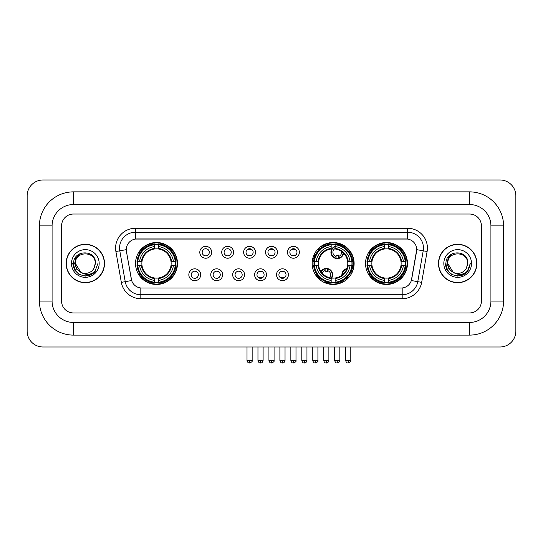 <?xml version="1.0" encoding="UTF-8"?>
<svg xmlns="http://www.w3.org/2000/svg" width="543" height="543" viewBox="0 0 543 543"><rect width="100%" height="100%" fill="white"/><g stroke="black" fill="none" stroke-linecap="round" stroke-linejoin="round"><path stroke-width="0.81" d="M312.177 263.484A20.973 20.973 0 0 0 333.151 284.457A20.973 20.973 0 0 0 354.124 263.484A20.973 20.973 0 0 0 333.151 242.517A20.973 20.973 0 0 0 312.177 263.484M365.52 263.484A20.973 20.973 0 0 0 386.494 284.457A20.973 20.973 0 0 0 407.467 263.484A20.973 20.973 0 0 0 386.494 242.517A20.973 20.973 0 0 0 365.52 263.484M135.533 263.484A20.973 20.973 0 0 0 156.506 284.457A20.973 20.973 0 0 0 177.48 263.484A20.973 20.973 0 0 0 156.506 242.517A20.973 20.973 0 0 0 135.533 263.484M200.706 274.765A5.932 5.932 0 0 1 194.774 280.697A5.932 5.932 0 0 1 188.835 274.765A5.932 5.932 0 0 1 194.774 268.826A5.932 5.932 0 0 1 200.706 274.765M191.211 274.765A3.563 3.563 0 0 0 194.774 278.328A3.563 3.563 0 0 0 198.331 274.765A3.563 3.563 0 0 0 194.774 271.201A3.563 3.563 0 0 0 191.211 274.765M222.63 274.765A5.932 5.932 0 0 1 216.698 280.697A5.932 5.932 0 0 1 210.759 274.765A5.932 5.932 0 0 1 216.698 268.826A5.932 5.932 0 0 1 222.63 274.765M213.134 274.765A3.563 3.563 0 0 0 216.698 278.328A3.563 3.563 0 0 0 220.254 274.765A3.563 3.563 0 0 0 216.698 271.201A3.563 3.563 0 0 0 213.134 274.765M244.554 274.765A5.932 5.932 0 0 1 238.615 280.697A5.932 5.932 0 0 1 232.682 274.765A5.932 5.932 0 0 1 238.615 268.826A5.932 5.932 0 0 1 244.554 274.765M235.058 274.765A3.563 3.563 0 0 0 238.615 278.328A3.563 3.563 0 0 0 242.178 274.765A3.563 3.563 0 0 0 238.615 271.201A3.563 3.563 0 0 0 235.058 274.765M266.477 274.765A5.932 5.932 0 0 1 260.538 280.697A5.932 5.932 0 0 1 254.606 274.765A5.932 5.932 0 0 1 260.538 268.826A5.932 5.932 0 0 1 266.477 274.765M256.975 274.765A3.563 3.563 0 0 0 260.538 278.328A3.563 3.563 0 0 0 264.102 274.765A3.563 3.563 0 0 0 260.538 271.201A3.563 3.563 0 0 0 256.975 274.765M288.394 274.765A5.932 5.932 0 0 1 282.462 280.697A5.932 5.932 0 0 1 276.523 274.765A5.932 5.932 0 0 1 282.462 268.826A5.932 5.932 0 0 1 288.394 274.765M278.898 274.765A3.563 3.563 0 0 0 282.462 278.328A3.563 3.563 0 0 0 286.025 274.765A3.563 3.563 0 0 0 282.462 271.201A3.563 3.563 0 0 0 278.898 274.765M211.668 252.291A5.932 5.932 0 0 1 205.736 258.224A5.932 5.932 0 0 1 199.797 252.291A5.932 5.932 0 0 1 205.736 246.352A5.932 5.932 0 0 1 211.668 252.291M202.172 252.291A3.563 3.563 0 0 0 205.736 255.848A3.563 3.563 0 0 0 209.293 252.291A3.563 3.563 0 0 0 205.736 248.728A3.563 3.563 0 0 0 202.172 252.291M233.592 252.291A5.932 5.932 0 0 1 227.653 258.224A5.932 5.932 0 0 1 221.72 252.291A5.932 5.932 0 0 1 227.653 246.352A5.932 5.932 0 0 1 233.592 252.291M224.096 252.291A3.563 3.563 0 0 0 227.653 255.848A3.563 3.563 0 0 0 231.216 252.291A3.563 3.563 0 0 0 227.653 248.728A3.563 3.563 0 0 0 224.096 252.291M255.515 252.291A5.932 5.932 0 0 1 249.576 258.224A5.932 5.932 0 0 1 243.644 252.291A5.932 5.932 0 0 1 249.576 246.352A5.932 5.932 0 0 1 255.515 252.291M246.02 252.291A3.563 3.563 0 0 0 249.576 255.848A3.563 3.563 0 0 0 253.14 252.291A3.563 3.563 0 0 0 249.576 248.728A3.563 3.563 0 0 0 246.02 252.291M277.432 252.291A5.932 5.932 0 0 1 271.5 258.224A5.932 5.932 0 0 1 265.568 252.291A5.932 5.932 0 0 1 271.5 246.352A5.932 5.932 0 0 1 277.432 252.291M267.937 252.291A3.563 3.563 0 0 0 271.5 255.848A3.563 3.563 0 0 0 275.063 252.291A3.563 3.563 0 0 0 271.5 248.728A3.563 3.563 0 0 0 267.937 252.291M299.356 252.291A5.932 5.932 0 0 1 293.424 258.224A5.932 5.932 0 0 1 287.485 252.291A5.932 5.932 0 0 1 293.424 246.352A5.932 5.932 0 0 1 299.356 252.291M289.86 252.291A3.563 3.563 0 0 0 293.424 255.848A3.563 3.563 0 0 0 296.98 252.291A3.563 3.563 0 0 0 293.424 248.728A3.563 3.563 0 0 0 289.86 252.291M121.333 282.353L115.89 251.49A19.786 19.786 0 0 1 135.377 228.27L407.623 228.27A19.786 19.786 0 0 1 427.11 251.49L421.667 282.353A19.786 19.786 0 0 1 402.18 298.704L140.82 298.704A19.786 19.786 0 0 1 121.333 282.353L125.229 281.668L119.786 250.805A15.828 15.828 0 0 1 135.377 232.228L407.623 232.228A15.828 15.828 0 0 1 423.214 250.805L417.771 281.668A15.828 15.828 0 0 1 402.18 294.747L140.82 294.747A15.828 15.828 0 0 1 125.229 281.668L131.65 280.534L126.438 251.49A10.684 10.684 0 0 1 136.958 238.954L406.042 238.954A10.684 10.684 0 0 1 416.562 251.49L411.675 279.19A10.684 10.684 0 0 1 401.155 288.021L141.845 288.021A10.684 10.684 0 0 1 131.325 279.19L126.438 251.49L126.39 248.056M137.42 265.466A19.195 19.195 0 0 1 137.42 261.509M367.401 265.466A19.195 19.195 0 0 1 367.401 261.509M314.064 265.466A19.195 19.195 0 0 1 314.064 261.509M66.131 263.484A19.195 19.195 0 0 0 85.319 282.679A19.195 19.195 0 0 0 104.514 263.484A19.195 19.195 0 0 0 85.319 244.296A19.195 19.195 0 0 0 66.131 263.484M438.486 263.484A19.195 19.195 0 0 0 457.681 282.679A19.195 19.195 0 0 0 476.869 263.484A19.195 19.195 0 0 0 457.681 244.296A19.195 19.195 0 0 0 438.486 263.484M135.377 228.27L135.377 239.069L407.623 239.069L407.623 228.27M401.155 288.021L141.845 288.021M427.11 251.49L416.725 249.658L411.35 280.534L421.667 282.353M411.675 279.19L411.614 279.53M131.386 279.53L131.325 279.19M481.424 225.895A11.871 11.871 0 0 0 469.552 214.023L73.448 214.023A11.871 11.871 0 0 0 61.576 225.895L61.576 301.08A11.871 11.871 0 0 0 73.448 312.951L469.552 312.951A11.871 11.871 0 0 0 481.424 301.08L481.424 225.895A11.871 11.871 0 0 0 469.552 214.023L73.448 214.023A11.871 11.871 0 0 0 61.576 225.895L61.576 301.08A11.871 11.871 0 0 0 73.448 312.951L469.552 312.951A11.871 11.871 0 0 0 481.424 301.08L481.424 225.895M104.31 263.484A18.991 18.991 0 0 0 85.319 244.493A18.991 18.991 0 0 0 66.327 263.484A18.991 18.991 0 0 0 85.319 282.482A18.991 18.991 0 0 0 104.31 263.484M97.93 263.484L94.815 271.785L93.05 273.455M81.606 272.83L76.699 269.219L74.669 263.484L75.932 257.905L79.835 253.737M80.744 272.26L75.429 263.484C74.819 250.723 95.819 250.723 95.215 263.484L94.129 267.991L95.453 263.484C96.43 249.203 73.162 249.549 73.597 263.484C74.384 271.9 79.02 276.041 87.511 275.905C90.966 275.24 93.708 273.475 95.731 270.611C91.163 274.996 86.215 275.566 80.88 272.328L75.429 263.484C74.819 250.723 95.819 250.723 95.215 263.484L94.129 267.991A9.889 9.889 0 0 1 80.88 272.328L75.429 263.484C74.819 250.723 95.819 250.723 95.215 263.484L94.129 267.991M80.88 272.328C77.418 270.421 75.599 267.475 75.429 263.484C74.819 250.723 95.819 250.723 95.215 263.484M71.472 263.484A13.846 13.846 0 0 0 85.319 277.337A13.846 13.846 0 0 0 99.172 263.484A13.846 13.846 0 0 0 85.319 249.637A13.846 13.846 0 0 0 71.472 263.484M95.731 270.611L92.188 274.066M92.106 274.12L87.511 275.905L92.127 274.1L87.511 275.905L92.127 274.1L85.319 276.102L79.013 274.412L74.398 269.796L72.708 263.484M476.673 263.484A18.991 18.991 0 0 0 457.681 244.493A18.991 18.991 0 0 0 438.69 263.484A18.991 18.991 0 0 0 457.681 282.482A18.991 18.991 0 0 0 476.673 263.484M464.475 274.113L459.935 275.898L464.475 274.113L459.935 275.898L464.475 274.113L457.681 276.102L451.376 274.412L446.76 269.796L445.07 263.484L446.76 269.796L451.376 274.412L457.681 276.102L463.987 274.412L468.602 269.796L470.292 263.484L467.177 271.785L465.412 273.455M453.968 272.83L449.061 269.219L447.032 263.484L448.287 257.905L452.197 253.737M453.242 272.328C449.78 270.421 447.961 267.475 447.785 263.484C447.181 250.723 468.181 250.723 467.571 263.484L466.491 267.991A9.889 9.889 0 0 1 453.242 272.328L447.785 263.484C447.181 250.723 468.181 250.723 467.571 263.484L466.491 267.991L467.815 263.484C468.792 249.203 445.525 249.549 445.959 263.484C446.746 271.9 451.382 276.041 459.873 275.905C463.328 275.24 466.07 273.475 468.093 270.611C463.525 274.996 458.577 275.566 453.242 272.328L453.201 272.308M467.571 263.484C468.181 250.723 447.181 250.723 447.785 263.484C447.181 250.723 468.181 250.723 467.571 263.484L466.491 267.991M443.828 263.484A13.846 13.846 0 0 0 457.681 277.337A13.846 13.846 0 0 0 471.528 263.484A13.846 13.846 0 0 0 457.681 249.637A13.846 13.846 0 0 0 443.828 263.484M468.093 270.611L464.55 274.066M470.292 263.484L468.602 269.796L463.987 274.412L457.681 276.102L451.376 274.412L446.76 269.796L445.07 263.484L446.76 269.796L451.376 274.412L457.681 276.102L463.987 274.412L468.602 269.796L470.292 263.484L468.602 269.796L463.987 274.412L457.681 276.102L451.376 274.412L446.76 269.796L445.07 263.484M468.066 270.652L464.557 274.059L468.066 270.652M171.011 265.466A14.641 14.641 0 0 0 158.488 248.979L158.488 248.979A14.641 14.641 0 0 0 142.001 265.466A14.641 14.641 0 0 0 171.011 265.466L171.602 265.466L171.011 265.466A14.641 14.641 0 0 1 158.488 277.996L158.488 280.385A17.016 17.016 0 0 0 173.407 265.466L176.034 265.466A19.629 19.629 0 0 1 158.488 283.012L158.488 282.217A18.835 18.835 0 0 0 175.24 265.466M137.813 265.466A18.795 18.795 0 0 1 137.813 261.509M158.488 244.798A18.795 18.795 0 0 0 154.531 244.798M175.199 261.509A18.795 18.795 0 0 1 175.199 265.466M176.034 261.509A19.629 19.629 0 0 0 158.488 243.963L158.488 244.757A18.835 18.835 0 0 1 175.24 261.509L176.034 261.509M136.979 265.466A19.629 19.629 0 0 0 154.531 283.012L154.531 282.217A18.835 18.835 0 0 1 137.773 265.466L136.979 265.466M175.24 261.509L173.407 261.509A17.016 17.016 0 0 0 158.488 246.59L158.488 244.757M158.488 282.217L158.488 280.385M137.773 265.466L139.605 265.466A17.016 17.016 0 0 0 154.531 280.385L154.531 282.217M158.488 246.59L158.488 248.395A15.218 15.218 0 0 1 171.602 261.509L173.407 261.509M173.407 265.466L171.602 265.466A15.218 15.218 0 0 1 158.488 278.579M154.531 280.385L154.531 277.996A14.641 14.641 0 0 1 142.001 265.466L139.605 265.466M171.011 261.509L171.602 261.509M158.488 282.177A18.795 18.795 0 0 1 154.531 282.177M154.531 243.963A19.629 19.629 0 0 0 136.979 261.509L137.773 261.509A18.835 18.835 0 0 1 154.531 244.757L154.531 243.963M154.531 244.757L154.531 246.59A17.016 17.016 0 0 0 139.605 261.509L137.773 261.509M154.531 248.952L154.531 246.59M139.605 261.509L141.418 261.509A15.218 15.218 0 0 1 154.531 248.395M154.531 277.996L154.531 278.579A15.218 15.218 0 0 1 141.418 265.466M140.04 252.8L138.92 252.8A20.58 20.58 0 0 1 177.086 263.484A20.58 20.58 0 0 1 138.92 274.174L140.04 274.174M335.133 282.217L335.133 283.012A19.629 19.629 0 0 0 352.678 265.466L351.884 265.466A18.835 18.835 0 0 1 335.133 282.217L335.133 280.385A17.016 17.016 0 0 0 350.052 265.466L347.656 265.466A14.641 14.641 0 0 0 335.133 248.979L335.133 248.497A4.351 4.351 0 0 0 336.076 256.479L336.076 255.081A3.034 3.034 0 0 0 338.452 255.081L338.452 258.101A5.932 5.932 0 0 0 343.176 252.821M331.712 278.057A14.641 14.641 0 0 0 347.656 265.466L348.246 265.466A15.218 15.218 0 0 1 335.133 278.579L335.133 280.385M331.176 244.757L331.176 243.963A19.629 19.629 0 0 0 313.623 261.509L314.417 261.509A18.835 18.835 0 0 1 331.176 244.757L331.176 246.59A17.016 17.016 0 0 0 316.25 261.509L318.646 261.509A14.641 14.641 0 0 0 331.176 277.996L331.176 283.012A19.629 19.629 0 0 1 313.623 265.466L314.417 265.466A18.835 18.835 0 0 0 331.176 282.217M314.458 265.466A18.795 18.795 0 0 1 314.458 261.509M335.133 244.798A18.795 18.795 0 0 0 331.176 244.798M351.844 261.509A18.795 18.795 0 0 1 351.844 265.466M352.678 261.509A19.629 19.629 0 0 0 335.133 243.963L335.133 244.757A18.835 18.835 0 0 1 351.884 261.509L352.678 261.509M351.884 261.509L350.052 261.509A17.016 17.016 0 0 0 335.133 246.59L335.133 244.757M350.052 265.466L351.884 265.466M314.417 265.466L316.25 265.466A17.016 17.016 0 0 0 331.176 280.385M335.133 246.59L335.133 248.979A14.641 14.641 0 0 0 334.522 248.911M347.656 261.509L350.052 261.509M331.176 277.996A14.641 14.641 0 0 1 318.646 265.466L316.25 265.466M335.133 278.016L335.133 278.579M335.133 282.177A18.795 18.795 0 0 1 331.176 282.177M316.25 261.509L314.417 261.509M331.176 248.395A15.218 15.218 0 0 0 318.062 261.509L318.646 261.509A14.641 14.641 0 0 1 331.176 248.979L331.176 246.59M331.176 248.979A14.641 14.641 0 0 1 331.922 248.898M321.076 246.827A20.58 20.58 0 0 1 353.099 268.527M343.624 281.199A20.58 20.58 0 0 1 325.664 282.652M319.603 278.973A20.58 20.58 0 0 1 315.564 274.174L316.684 274.174M400.999 265.466A14.641 14.641 0 0 0 388.469 248.979L388.469 248.979A14.641 14.641 0 0 0 371.989 265.466A14.641 14.641 0 0 0 400.999 265.466L401.582 265.466L400.999 265.466A14.641 14.641 0 0 1 388.469 277.996L388.469 280.385A17.016 17.016 0 0 0 403.395 265.466L406.021 265.466A19.629 19.629 0 0 1 388.469 283.012L388.469 282.217A18.835 18.835 0 0 0 405.227 265.466M367.801 265.466A18.795 18.795 0 0 1 367.801 261.509M388.469 244.798A18.795 18.795 0 0 0 384.512 244.798M405.187 261.509A18.795 18.795 0 0 1 405.187 265.466M406.021 261.509A19.629 19.629 0 0 0 388.469 243.963L388.469 244.757A18.835 18.835 0 0 1 405.227 261.509L406.021 261.509M366.966 265.466A19.629 19.629 0 0 0 384.512 283.012L384.512 282.217A18.835 18.835 0 0 1 367.76 265.466L366.966 265.466M405.227 261.509L403.395 261.509A17.016 17.016 0 0 0 388.469 246.59L388.469 244.757M388.469 282.217L388.469 280.385M367.76 265.466L369.593 265.466A17.016 17.016 0 0 0 384.512 280.385L384.512 282.217M388.469 246.59L388.469 248.395A15.218 15.218 0 0 1 401.582 261.509L403.395 261.509M403.395 265.466L401.582 265.466A15.218 15.218 0 0 1 388.469 278.579M384.512 280.385L384.512 277.996A14.641 14.641 0 0 1 371.989 265.466L369.593 265.466M400.999 261.509L401.582 261.509M388.469 282.177A18.795 18.795 0 0 1 384.512 282.177M384.512 243.963A19.629 19.629 0 0 0 366.966 261.509L367.76 261.509A18.835 18.835 0 0 1 384.512 244.757L384.512 243.963M384.512 244.757L384.512 246.59A17.016 17.016 0 0 0 369.593 261.509L367.76 261.509M384.512 248.952L384.512 246.59M369.593 261.509L371.398 261.509A15.218 15.218 0 0 1 384.512 248.395M384.512 277.996L384.512 278.579A15.218 15.218 0 0 1 371.398 265.466M370.027 252.8L368.907 252.8A20.58 20.58 0 0 1 407.067 263.484A20.58 20.58 0 0 1 368.907 274.174L370.027 274.174M248.389 255.644L248.389 255.081A3.034 3.034 0 0 0 250.764 255.081L250.764 255.644M250.764 248.932L250.764 249.495A3.034 3.034 0 0 0 248.389 249.495L248.389 248.932M270.312 255.644L270.312 255.081A3.034 3.034 0 0 0 272.688 255.081L272.688 255.644M272.688 248.932L272.688 249.495A3.034 3.034 0 0 0 270.312 249.495L270.312 248.932M292.236 255.644L292.236 255.081A3.034 3.034 0 0 0 294.611 255.081L294.611 255.644M294.611 248.932L294.611 249.495A3.034 3.034 0 0 0 292.236 249.495L292.236 248.932M320.438 248.531A6.333 6.333 0 0 0 319.528 247.54M315.3 255.325A3.034 3.034 0 0 1 314.159 255.081L314.159 256.479A4.351 4.351 0 0 1 313.481 256.221M320.139 248.789A5.932 5.932 0 0 0 319.23 247.798M318.985 249.902A4.351 4.351 0 0 0 318.083 248.904M312.985 257.735A5.932 5.932 0 0 0 314.159 258.101L314.159 258.509A6.333 6.333 0 0 0 314.166 258.509A6.333 6.333 0 0 1 312.877 258.122M314.159 258.101L314.159 256.479M312.524 259.683A7.914 7.914 0 0 0 313.827 260.056M321.687 247.554A7.914 7.914 0 0 0 320.791 246.542M335.133 246.753A5.932 5.932 0 0 0 336.076 258.101L336.076 258.509A6.333 6.333 0 0 1 335.133 246.325M338.452 256.479A4.351 4.351 0 0 0 341.547 251.49M336.076 258.101L336.076 256.479M336.076 258.509A6.333 6.333 0 0 0 343.536 253.167M342.09 246.013A7.914 7.914 0 0 0 337.658 244.384M338.452 258.509L338.452 258.101M259.35 278.125L259.35 277.561A3.034 3.034 0 0 0 261.726 277.561L261.726 278.125M261.726 271.405L261.726 271.968A3.034 3.034 0 0 0 259.35 271.968L259.35 271.405M281.274 278.125L281.274 277.561A3.034 3.034 0 0 0 283.65 277.561L283.65 278.125M283.65 271.405L283.65 271.968A3.034 3.034 0 0 0 281.274 271.968L281.274 271.405M320.886 271.486A6.333 6.333 0 0 1 327.49 268.547L327.49 271.968A3.034 3.034 0 0 0 325.121 271.968L325.121 270.577A4.351 4.351 0 0 0 322.23 273.238M331.176 278.817A6.333 6.333 0 0 0 327.49 268.547M331.176 278.159A5.932 5.932 0 0 0 327.49 268.948M329.54 277.677A4.351 4.351 0 0 0 327.49 270.577M325.121 270.577L325.121 268.547M325.121 268.948A5.932 5.932 0 0 0 321.137 271.853M318.789 276.862L318.789 277.235A7.914 7.914 0 0 0 320.743 280.398M323.872 282.299A7.914 7.914 0 0 0 328.142 282.462M341.914 275.22A6.333 6.333 0 0 1 346.882 268.581M352.916 270.509A6.333 6.333 0 0 0 351.816 269.552M348.491 277.792A3.034 3.034 0 0 1 347.038 277.561L347.038 278.953A4.351 4.351 0 0 1 345.877 278.43M345.477 271.391A4.351 4.351 0 0 0 344.214 273.075M352.76 270.93A5.932 5.932 0 0 0 351.688 269.939M352.027 272.634A4.351 4.351 0 0 0 351.077 271.473M345.47 280.459A6.333 6.333 0 0 1 344.242 279.679M346.705 269.029A5.932 5.932 0 0 0 342.294 274.921M344.581 279.448A5.932 5.932 0 0 0 345.83 280.195M342.837 280.561A7.914 7.914 0 0 0 343.984 281.444M353.439 268.805A7.914 7.914 0 0 0 352.264 267.957M73.448 191.862L73.448 204.528L469.552 204.528L469.552 191.862A34.033 34.033 0 0 1 503.585 225.895A34.033 34.033 0 0 0 469.552 191.862L73.448 191.862A34.033 34.033 0 0 0 39.415 225.895L39.415 301.08A34.033 34.033 0 0 0 73.448 335.112L469.552 335.112A34.033 34.033 0 0 0 503.585 301.08L503.585 225.895L490.92 225.895A21.367 21.367 0 0 0 469.552 204.528L73.448 204.528A21.367 21.367 0 0 0 52.08 225.895L52.08 301.08A21.367 21.367 0 0 0 73.448 322.447L469.552 322.447A21.367 21.367 0 0 0 490.92 301.08L490.92 225.895L490.92 301.08L503.585 301.08M515.85 195.819A15.828 15.828 0 0 0 500.022 179.991L42.978 179.991A15.828 15.828 0 0 0 27.15 195.819L27.15 331.155A15.828 15.828 0 0 0 42.978 346.984L500.022 346.984A15.828 15.828 0 0 0 515.85 331.155L515.85 195.819M115.89 251.49L119.786 250.805A15.828 15.828 0 0 1 119.548 248.056M119.786 250.805L126.275 249.658M402.18 287.973L402.18 298.704M140.82 298.704L140.82 287.973M154.531 282.353A18.971 18.971 0 0 0 158.488 282.353M175.375 265.466A18.971 18.971 0 0 0 175.375 261.509M158.488 244.615A18.971 18.971 0 0 0 154.531 244.615M335.133 277.996A14.641 14.641 0 0 0 347.656 265.466M348.246 261.509A15.218 15.218 0 0 0 335.133 248.395M318.062 265.466A15.218 15.218 0 0 0 331.176 278.579M331.176 282.353A18.971 18.971 0 0 0 335.133 282.353M352.02 265.466A18.971 18.971 0 0 0 352.02 261.509M335.133 244.615A18.971 18.971 0 0 0 331.176 244.615M384.512 282.353A18.971 18.971 0 0 0 388.469 282.353M405.363 265.466A18.971 18.971 0 0 0 405.363 261.509M388.469 244.615A18.971 18.971 0 0 0 384.512 244.615M249.576 360.437L247.004 360.437C247.452 362.269 248.314 363.124 249.576 363.009L249.576 360.437L252.149 360.437L252.149 346.984M271.5 360.437L268.928 360.437C269.376 362.269 270.238 363.124 271.5 363.009L271.5 360.437L274.072 360.437L274.072 346.984M293.424 360.437L290.851 360.437C291.299 362.269 292.154 363.124 293.424 363.009L293.424 360.437L295.996 360.437L295.996 346.984M315.347 360.437L312.775 360.437C313.223 362.269 314.078 363.124 315.347 363.009L315.347 360.437L317.92 360.437L317.92 346.984M337.264 360.437L334.692 360.437C335.146 362.269 336.002 363.124 337.264 363.009L337.264 360.437L339.837 360.437L339.837 346.984M260.538 360.437L257.966 360.437C258.414 362.269 259.276 363.124 260.538 363.009L260.538 360.437L263.111 360.437L263.111 346.984M282.462 360.437L279.889 360.437C280.337 362.269 281.193 363.124 282.462 363.009L282.462 360.437L285.034 360.437L285.034 346.984M304.385 360.437L301.813 360.437C302.261 362.269 303.116 363.124 304.385 363.009L304.385 360.437L306.958 360.437L306.958 346.984M326.302 360.437L323.737 360.437C324.185 362.269 325.04 363.124 326.302 363.009L326.302 360.437L328.875 360.437L328.875 346.984M348.226 360.437L345.653 360.437C346.101 362.269 346.963 363.124 348.226 363.009L348.226 360.437L350.798 360.437L350.798 346.984M469.552 335.112L469.552 322.447L73.448 322.447L73.448 335.112M39.415 301.08L52.08 301.08L52.08 225.895L39.415 225.895M247.004 360.437L247.004 346.984M252.149 360.437C252.671 361.258 251.816 362.113 249.576 363.009M268.928 360.437L268.928 346.984M274.072 360.437C274.595 361.258 273.74 362.113 271.5 363.009M290.851 360.437L290.851 346.984M295.996 360.437C296.519 361.258 295.657 362.113 293.424 363.009M312.775 360.437L312.775 346.984M317.92 360.437C318.436 361.258 317.58 362.113 315.347 363.009M334.692 360.437L334.692 346.984M339.837 360.437C340.359 361.258 339.504 362.113 337.264 363.009M257.966 360.437L257.966 346.984M263.111 360.437C262.663 362.269 261.807 363.124 260.538 363.009M279.889 360.437L279.889 346.984M285.034 360.437C284.586 362.269 283.724 363.124 282.462 363.009M301.813 360.437L301.813 346.984M306.958 360.437C306.51 362.269 305.648 363.124 304.385 363.009M323.737 360.437L323.737 346.984M328.875 360.437C328.427 362.269 327.572 363.124 326.302 363.009M345.653 360.437L345.653 346.984M350.798 360.437C351.321 361.258 350.466 362.113 348.226 363.009"/></g></svg>
